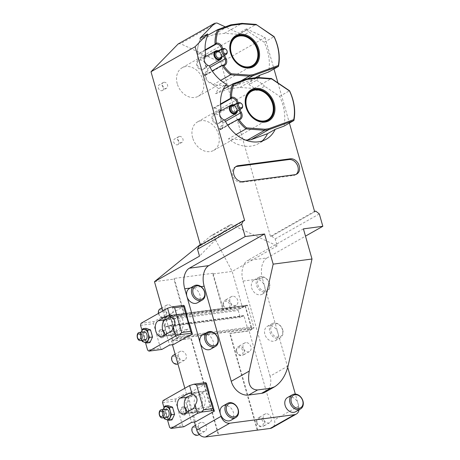 <?xml version="1.0" encoding="UTF-8"?>
<svg xmlns="http://www.w3.org/2000/svg" width="460" height="460" viewBox="0 0 460 460"><rect width="100%" height="100%" fill="white"/><g stroke="black" fill="none" stroke-linecap="round" stroke-linejoin="round"><path stroke-width="0.34" stroke-dasharray="2.3 1.72" d="M258.514 77.556A34.385 26.64 -119.6 0 1 256.542 80.304L248.889 84.64A34.385 26.64 -119.6 0 1 256.962 90.54L264.615 86.204L279.634 96.37A42.567 32.988 -119.6 0 1 283.992 126.132M255.294 77.763L252.126 79.563A34.385 26.64 -119.6 0 1 248.889 84.64M207.115 71.38A4.91 3.806 60.4 0 0 206.086 71.737A4.91 3.806 60.4 0 0 204.447 75.664A4.91 3.806 60.4 0 0 205.476 75.308A4.91 3.806 60.4 0 0 207.115 71.38L208.012 70.869A4.91 3.806 60.4 0 0 207.368 68.839A27.013 20.936 -119.6 0 1 203.987 58.828A4.91 3.806 60.4 0 0 198.639 54.056L197.472 54.211A34.385 26.64 -119.6 0 1 200.18 39.571L213.285 34.793L224.48 33.315L238.487 34.35L241.546 36.42L249.199 32.085L264.218 42.251A42.567 32.988 -119.6 0 1 268.577 72.013M225.423 85.646L213.043 84.726A34.385 26.64 -119.6 0 1 210.387 82.357A4.91 3.806 -119.6 0 1 210.369 82.34L209.467 82.846A34.385 26.64 -119.6 0 1 205.718 78.666L206.62 78.154A4.91 3.806 -119.6 0 1 206.603 78.131A34.385 26.64 -119.6 0 1 204.539 75.262L205.275 75.164A4.91 3.806 60.4 0 0 205.35 75.152L204.447 75.664M205.35 75.152A4.91 3.806 -119.6 0 1 206.988 71.225A4.91 3.806 -119.6 0 1 208.012 70.869M177.249 83.731A16.37 12.684 -119.6 0 1 182.12 67.781A16.37 12.684 -119.6 0 1 201.227 75.762A16.37 12.684 -119.6 0 1 198.271 96.266A16.37 12.684 -119.6 0 1 177.249 83.731M252.126 79.563L235.566 85.6L231.713 86.112L229.287 85.928M246.261 78.959L228.706 88.912L215.596 93.69A34.385 26.64 -119.6 0 1 218.833 88.613A34.385 26.64 -119.6 0 1 210.369 82.34M228.706 88.912L239.896 87.434L253.903 88.469L256.962 90.54M262.119 141.019A34.385 26.64 -119.6 0 1 258.526 143.595A34.385 26.64 -119.6 0 1 228.459 138.845L236.112 134.504M227.608 125.039L219.955 129.381A34.385 26.64 -119.6 0 1 217.074 124.321L224.727 119.985M218.833 88.613L226.487 84.272M215.596 93.69L223.249 89.355M192.665 137.85A16.37 12.684 -119.6 0 1 197.535 121.9A16.37 12.684 -119.6 0 1 216.648 129.881A16.37 12.684 -119.6 0 1 213.687 150.386A16.37 12.684 -119.6 0 1 192.665 137.85M315.842 211.174L271.722 236.187L270.428 236.359L220.903 62.508L265.023 37.496L246.439 28.836L246.75 29.94L239.096 34.276A34.385 26.64 -119.6 0 1 241.546 36.42M239.096 34.276L238.786 33.178L225.262 26.875M199.945 38.306L200.261 39.41L207.914 35.069M206.62 78.154A34.385 26.64 -119.6 0 1 201.658 70.202A5.894 4.566 -119.6 0 1 196.851 65.625A5.894 4.566 -119.6 0 1 198.151 59.783A34.385 26.64 -119.6 0 1 200.261 39.41M205.373 66.849A4.91 3.806 60.4 0 0 203.734 61.496A4.91 3.806 60.4 0 0 198.99 60.409A4.91 3.806 60.4 0 0 198.03 66.43A4.91 3.806 60.4 0 0 203.63 69.057L205.373 66.849L207.621 65.573A4.91 3.806 60.4 0 1 206.971 66.913A4.91 3.806 60.4 0 1 206.086 67.677A4.91 3.806 60.4 0 1 205.884 67.781L207.621 65.573M219.955 129.381L220.691 129.283A4.91 3.806 60.4 0 0 220.765 129.271A4.91 3.806 -119.6 0 1 222.404 125.344A4.91 3.806 -119.6 0 1 223.428 124.988A4.91 3.806 60.4 0 0 222.784 122.958A27.013 20.936 -119.6 0 1 219.403 112.947A4.91 3.806 60.4 0 0 214.055 108.175L212.888 108.33L220.541 103.989M217.074 124.321A5.894 4.566 -119.6 0 1 212.267 119.744A5.894 4.566 -119.6 0 1 213.566 113.902A34.385 26.64 -119.6 0 1 212.888 108.33M220.512 121.716A4.91 3.806 60.4 0 0 219.466 115.954A4.91 3.806 60.4 0 0 214.406 114.528A4.91 3.806 60.4 0 0 213.239 120.129A4.91 3.806 60.4 0 0 218.35 123.406L222.761 120.439A4.91 3.806 60.4 0 1 221.869 121.555A4.91 3.806 60.4 0 1 221.501 121.796A4.91 3.806 60.4 0 1 220.605 122.13L222.761 120.439M256.542 80.304A34.385 26.64 -119.6 0 1 264.615 86.204M223.088 310.322L223.537 310.069L213.06 273.286L212.738 273.987L223.088 310.322L241.212 307.93L245.266 305.63L251.873 328.825L248.268 330.866L244.041 316.026A0.655 0.397 -97.5 0 0 243.507 315.612L240.712 317.193L240.045 316.675L238.28 310.488L238.51 309.459L247.008 305.204L169.332 315.468A0.816 0.494 82.5 0 1 169.447 315.428A0.816 0.494 82.5 0 1 169.999 315.985L172.201 323.719A8.188 4.939 82.5 0 1 174.927 318.584L183.028 313.99A8.188 4.939 82.5 0 1 184.155 313.605A8.188 4.939 82.5 0 1 186.806 314.41M162.811 310.948L164.829 318.021L169.332 315.468M164.829 318.021L166.123 317.848L170.177 315.554L245.266 305.63L245.312 306.837L172.81 316.417L178.537 336.519L251.039 326.939L245.312 306.837M287.736 367.408L277.828 332.632A8.188 6.342 60.4 0 0 267.317 326.364A8.188 6.342 60.4 0 0 265.84 336.616A8.188 6.342 60.4 0 0 275.396 340.607A8.188 6.342 60.4 0 0 277.828 332.632L264.615 286.241A8.188 6.342 60.4 0 0 255.938 279.369A8.188 6.342 60.4 0 0 254.104 279.979A8.188 6.342 60.4 0 0 252.626 290.226A8.188 6.342 60.4 0 0 262.183 294.222A8.188 6.342 60.4 0 0 264.615 286.241L262.413 278.513L242.995 281.077A16.37 9.878 82.5 0 1 247.595 260.51L267.013 257.945L305.486 236.13M295.653 411.734A8.188 6.342 60.4 0 0 298.091 403.759A8.188 6.342 60.4 0 0 287.58 397.492M230.926 420.285A8.188 6.342 60.4 0 0 233.358 412.309A8.188 6.342 60.4 0 0 222.847 406.042M210.663 349.157A8.188 6.342 60.4 0 0 213.095 341.182A8.188 6.342 60.4 0 0 202.584 334.914M197.449 302.772A8.188 6.342 60.4 0 0 199.881 294.797A8.188 6.342 60.4 0 0 191.21 287.92A8.188 6.342 60.4 0 0 189.37 288.529M288.086 365.964L270.083 376.171A16.37 12.684 -119.6 0 1 265.213 392.127M270.083 376.171L242.995 281.077M299.023 409.825A8.188 6.342 60.4 0 0 298.753 406.077L295.337 394.088M245.64 140.116L228.459 138.845M164.065 82.265A3.272 2.536 60.4 0 0 163.334 82.507A3.272 2.536 60.4 0 0 162.742 86.606A3.272 2.536 60.4 0 0 166.56 88.205A3.272 2.536 60.4 0 0 166.756 88.084A3.272 2.536 60.4 0 0 167.314 84.416A3.272 2.536 60.4 0 0 164.065 82.265M179.48 136.384A3.272 2.536 60.4 0 0 178.75 136.626A3.272 2.536 60.4 0 0 178.158 140.725A3.272 2.536 60.4 0 0 181.982 142.324A3.272 2.536 60.4 0 0 182.171 142.203A3.272 2.536 60.4 0 0 182.729 138.535A3.272 2.536 60.4 0 0 179.48 136.384M271.722 236.187L275.195 238.935L277.173 245.899L231.564 224.647L213.06 235.14L232.156 271.423L242.506 307.757M200.226 244.576L211.623 235.33L230.126 224.836L231.564 224.647M230.126 224.836L199.496 256.157M200.382 245.111L200.52 245.594L199.22 245.766M178.146 43.982L180.481 43.677L216.947 23M220.903 62.508L180.481 43.677M246.439 28.836L238.786 33.178M265.023 37.496L273.982 68.948M277.961 82.921L289.397 123.067M246.75 29.94A34.385 26.64 -119.6 0 1 249.199 32.085M205.804 55.441L198.151 59.783M275.195 238.935L319.309 213.923M267.013 257.945A16.37 9.878 -97.5 0 0 262.413 278.513M189.951 325.456A8.188 4.939 82.5 0 1 187.433 329.452L179.331 334.046A8.188 4.939 82.5 0 1 178.198 334.431A8.188 4.939 82.5 0 1 174.846 332.994A8.188 4.939 82.5 0 1 172.201 323.719L176.168 337.634A0.816 0.494 82.5 0 1 175.939 338.663L253.615 328.4L249.113 330.953L274.442 419.859A8.188 6.342 -119.6 0 1 272.004 427.84M253.615 328.4A0.816 0.494 -97.5 0 0 253.845 327.37L176.168 337.634M169.999 315.985L247.681 305.722L253.845 327.37M247.681 305.722A0.816 0.494 -97.5 0 0 247.123 305.17A0.816 0.494 -97.5 0 0 247.008 305.204M277.173 245.899L232.156 271.423L212.738 273.987M184.42 306.015L165.508 316.739L173.437 344.569M175.939 338.663L171.436 341.216L172.431 344.701M184.839 388.257L194.453 422.015M206.442 383.329L187.53 394.047L195.46 421.883M211.98 402.764A8.188 4.939 82.5 0 1 209.455 406.761L201.353 411.361A8.188 4.939 82.5 0 1 200.221 411.74A8.188 4.939 82.5 0 1 194.419 405.237A8.188 4.939 82.5 0 1 196.949 395.893L205.051 391.299A8.188 4.939 82.5 0 1 206.183 390.914A8.188 4.939 82.5 0 1 208.834 391.724M221.22 109.56L213.566 113.902M154.48 281.681L173.897 279.116L174.219 278.415L184.702 315.198L184.247 315.457L173.897 279.116M211.623 235.33L213.06 235.14M213.06 273.286L174.219 278.415M232.513 296.246A4.91 3.806 60.4 0 0 231.409 296.608A4.91 3.806 60.4 0 0 229.948 301.398A4.91 3.806 60.4 0 0 236.256 305.152A4.91 3.806 60.4 0 0 237.469 299.673A4.91 3.806 60.4 0 0 232.513 296.246M167.779 304.796A4.91 3.806 60.4 0 0 166.675 305.164A4.91 3.806 60.4 0 0 165.215 309.948A4.91 3.806 60.4 0 0 171.522 313.709A4.91 3.806 60.4 0 0 172.742 308.223A4.91 3.806 60.4 0 0 167.779 304.796M238.51 309.459L163.421 319.384L166.123 317.848L184.247 315.457M251.039 326.939L251.873 328.825L176.784 338.744L173.178 340.785L191.308 338.393L218.833 435.034M171.436 341.216L191.308 338.393M257.675 429.904L230.144 333.264L229.695 333.517L249.113 330.953M230.144 333.264L248.268 330.866M265.983 413.758A4.91 3.806 60.4 0 0 264.885 414.126A4.91 3.806 60.4 0 0 263.425 418.91A4.91 3.806 60.4 0 0 269.733 422.671A4.91 3.806 60.4 0 0 270.946 417.191A4.91 3.806 60.4 0 0 265.983 413.758M245.726 342.631A4.91 3.806 60.4 0 0 244.622 342.999A4.91 3.806 60.4 0 0 243.162 347.783A4.91 3.806 60.4 0 0 249.469 351.543A4.91 3.806 60.4 0 0 250.683 346.058A4.91 3.806 60.4 0 0 245.726 342.631M257.169 429.968L229.695 333.517M201.256 422.309A4.91 3.806 60.4 0 0 200.152 422.677A4.91 3.806 60.4 0 0 198.691 427.461A4.91 3.806 60.4 0 0 204.999 431.221A4.91 3.806 60.4 0 0 206.212 425.741A4.91 3.806 60.4 0 0 201.256 422.309M180.993 351.181A4.91 3.806 60.4 0 0 179.889 351.549A4.91 3.806 60.4 0 0 178.428 356.333A4.91 3.806 60.4 0 0 184.736 360.094A4.91 3.806 60.4 0 0 185.955 354.614A4.91 3.806 60.4 0 0 180.993 351.181M190.854 338.646L218.385 435.292M173.178 340.785L168.952 325.945L244.041 316.026M184.702 315.198L223.537 310.069M201.658 70.202L206.086 67.677M303.416 228.861L247.595 260.51M296.027 174.42A8.429 6.532 60.4 0 1 295.383 174.857A8.429 6.532 60.4 0 1 293.491 175.484L241.448 182.361L242.799 181.596M235.727 166.733A8.429 6.532 60.4 0 0 235.02 167.06A8.429 6.532 60.4 0 0 232.933 176.473A8.429 6.532 60.4 0 0 241.448 182.361M200.52 245.594L244.634 220.581M270.428 236.359L314.548 211.347M222.531 125.499A4.91 3.806 60.4 0 0 221.501 125.856A4.91 3.806 60.4 0 0 219.868 129.783A4.91 3.806 60.4 0 0 220.892 129.427A4.91 3.806 60.4 0 0 222.531 125.499L223.428 124.988M209.467 82.846A4.91 3.806 60.4 0 0 209.49 82.869A34.385 26.64 -119.6 0 1 205.7 78.637A4.91 3.806 60.4 0 0 205.718 78.666M220.765 129.271L219.868 129.783M210.387 82.357L209.49 82.869M205.7 78.637L206.603 78.131M236.756 351.762A3.91 3.03 -119.6 0 1 240.476 347.955A3.91 3.03 -119.6 0 1 242.299 354.344A3.91 3.03 -119.6 0 1 236.756 351.762M236.509 351.555A4.91 3.806 60.4 0 0 242.817 355.315A4.91 3.806 60.4 0 0 243.708 349.163A4.91 3.806 60.4 0 0 237.975 346.765A4.91 3.806 60.4 0 0 236.509 351.555M282.457 329.671A7.205 5.583 60.4 0 0 272.234 324.909A7.205 5.583 60.4 0 0 275.586 336.691A7.205 5.583 60.4 0 0 282.457 329.671M282.693 329.872A8.188 6.342 -119.6 0 1 280.255 337.853A8.188 6.342 -119.6 0 1 270.698 333.856A8.188 6.342 -119.6 0 1 272.182 323.61A8.188 6.342 -119.6 0 1 282.693 329.872M172.023 360.312A3.91 3.03 -119.6 0 1 175.743 356.506A3.91 3.03 -119.6 0 1 177.566 362.9A3.91 3.03 -119.6 0 1 172.023 360.312M177.916 363.958A4.91 3.806 60.4 0 0 178.089 363.866A4.91 3.806 60.4 0 0 178.974 357.713A4.91 3.806 60.4 0 0 173.242 355.321M257.013 422.889A3.91 3.03 -119.6 0 1 260.739 419.083A3.91 3.03 -119.6 0 1 262.562 425.471A3.91 3.03 -119.6 0 1 257.013 422.889M256.772 422.683A4.91 3.806 60.4 0 0 263.08 426.443A4.91 3.806 60.4 0 0 263.965 420.291A4.91 3.806 60.4 0 0 258.233 417.893A4.91 3.806 60.4 0 0 256.772 422.683M192.28 431.44A3.91 3.03 -119.6 0 1 196.006 427.633A3.91 3.03 -119.6 0 1 197.829 434.027A3.91 3.03 -119.6 0 1 192.28 431.44M198.346 434.993A4.91 3.806 60.4 0 0 199.237 428.841A4.91 3.806 60.4 0 0 193.505 426.449M167.204 417.26A4.094 2.467 82.5 0 1 164.3 414.011A4.094 2.467 82.5 0 1 165.565 409.337A4.094 2.467 82.5 0 1 166.135 409.147M187.53 394.047L183.649 394.565L175.996 398.9L163.047 400.614M162.587 402.667L175.536 400.959L182.585 425.701L169.636 427.409M163.984 407.572L167.503 419.928M171.982 419.911L169.889 419.117A6.549 3.95 82.5 0 1 166.56 414.782A6.549 3.95 82.5 0 1 166.836 408.405A6.549 3.95 82.5 0 1 170.441 406.364A6.549 3.95 82.5 0 1 173.765 410.699A6.549 3.95 82.5 0 1 173.489 417.076A6.549 3.95 82.5 0 1 169.889 419.117L167.365 418.381L164.3 418.79M192.521 394.128L195.212 392.598A8.188 4.939 82.5 0 1 196.339 392.213A8.188 4.939 82.5 0 1 202.147 398.722A8.188 4.939 82.5 0 1 199.617 408.066L191.515 412.66A8.188 4.939 82.5 0 1 190.382 413.04A8.188 4.939 82.5 0 1 187.392 411.953M183.925 426.736L182.585 425.701M175.536 400.959L175.996 398.9M198.059 392.225A8.188 4.939 82.5 0 1 199.191 391.839A8.188 4.939 82.5 0 1 204.993 398.343A8.188 4.939 82.5 0 1 202.463 407.686L194.361 412.281A8.188 4.939 82.5 0 1 193.229 412.666A8.188 4.939 82.5 0 1 187.427 406.163A8.188 4.939 82.5 0 1 189.957 396.819L198.059 392.225L205.051 391.299M183.649 394.565L191.578 422.395M182.011 407.163A4.094 2.467 82.5 0 1 182.574 406.973A4.094 2.467 82.5 0 1 185.598 412.079A4.094 2.467 82.5 0 1 183.649 415.087A4.094 2.467 82.5 0 1 180.745 411.838A4.094 2.467 82.5 0 1 182.011 407.163M163.076 409.549A6.549 3.95 -97.5 0 0 163.07 415.248L162.265 411.648L163.041 409.555M167.917 405.628L165.33 411.24L167.365 418.381M163.881 417.703L163.07 415.248A6.549 3.95 -97.5 0 0 164.145 417.663M162.265 411.648L165.33 411.24M188.738 411.251A2.864 1.731 82.5 0 1 187.369 413.362A2.864 1.731 82.5 0 1 185.282 410.745A2.864 1.731 82.5 0 1 186.622 407.675A2.864 1.731 82.5 0 1 188.738 411.251M186.794 411.504A2.864 1.731 82.5 0 1 186.593 412.465A2.864 1.731 82.5 0 1 185.426 413.615A2.864 1.731 82.5 0 1 183.339 410.998A2.864 1.731 82.5 0 1 184.678 407.934A2.864 1.731 82.5 0 1 186.105 408.744A2.864 1.731 82.5 0 1 186.794 411.504M186.57 411.947A4.094 2.467 -97.5 0 0 185.581 408.003A4.094 2.467 -97.5 0 0 183.546 406.847A4.094 2.467 -97.5 0 0 181.637 411.228A4.094 2.467 -97.5 0 0 184.615 414.96A4.094 2.467 -97.5 0 0 186.283 413.316A4.094 2.467 -97.5 0 0 186.57 411.947M165.508 316.739L161.627 317.25L153.973 321.592L141.024 323.299M140.564 325.358L153.513 323.644L160.557 348.387L147.614 350.094M141.962 330.257L145.481 342.614M149.96 342.596L147.867 341.809A6.549 3.95 82.5 0 1 144.538 337.473A6.549 3.95 82.5 0 1 144.814 331.096A6.549 3.95 82.5 0 1 148.419 329.049A6.549 3.95 82.5 0 1 151.742 333.385A6.549 3.95 82.5 0 1 151.466 339.762A6.549 3.95 82.5 0 1 147.867 341.809L145.343 341.073L142.278 341.475M170.493 316.813L173.19 315.29A8.188 4.939 82.5 0 1 174.317 314.904A8.188 4.939 82.5 0 1 180.124 321.408A8.188 4.939 82.5 0 1 177.594 330.751L169.487 335.346A8.188 4.939 82.5 0 1 168.36 335.731A8.188 4.939 82.5 0 1 165.37 334.644M161.903 349.422L160.557 348.387M153.513 323.644L153.973 321.592M176.036 314.91A8.188 4.939 82.5 0 1 177.169 314.525A8.188 4.939 82.5 0 1 182.971 321.034A8.188 4.939 82.5 0 1 180.441 330.372L172.339 334.966A8.188 4.939 82.5 0 1 171.206 335.351A8.188 4.939 82.5 0 1 165.405 328.848A8.188 4.939 82.5 0 1 167.934 319.504L176.036 314.91L183.028 313.99M161.627 317.25L169.556 345.08M159.988 329.854A4.094 2.467 -97.5 0 0 158.723 334.523A4.094 2.467 -97.5 0 0 161.627 337.778A4.094 2.467 -97.5 0 0 163.576 334.765A4.094 2.467 -97.5 0 0 160.552 329.659A4.094 2.467 -97.5 0 0 159.988 329.854M166.71 333.937A2.864 1.731 82.5 0 1 165.347 336.047A2.864 1.731 82.5 0 1 163.26 333.431A2.864 1.731 82.5 0 1 164.594 330.366A2.864 1.731 82.5 0 1 166.71 333.937M164.772 334.196A2.864 1.731 82.5 0 1 164.571 335.15A2.864 1.731 82.5 0 1 163.403 336.3A2.864 1.731 82.5 0 1 161.316 333.69A2.864 1.731 82.5 0 1 162.656 330.619A2.864 1.731 82.5 0 1 164.082 331.43A2.864 1.731 82.5 0 1 164.772 334.196M164.548 334.638A4.094 2.467 -97.5 0 0 163.559 330.688A4.094 2.467 -97.5 0 0 161.523 329.532A4.094 2.467 -97.5 0 0 159.608 333.914A4.094 2.467 -97.5 0 0 162.593 337.646A4.094 2.467 -97.5 0 0 164.26 336.001A4.094 2.467 -97.5 0 0 164.548 334.638M145.182 339.952A4.094 2.467 82.5 0 1 142.278 336.697A4.094 2.467 82.5 0 1 143.543 332.028A4.094 2.467 82.5 0 1 144.112 331.832M141.053 332.235A6.549 3.95 -97.5 0 0 141.042 337.933L140.242 334.334L141.019 332.241M145.895 328.313L143.307 333.931L145.343 341.073M141.852 340.388L141.042 337.933A6.549 3.95 -97.5 0 0 142.123 340.354M140.242 334.334L143.307 333.931M158.809 313.927A3.91 3.03 -119.6 0 1 162.53 310.12A3.91 3.03 -119.6 0 1 164.352 316.509A3.91 3.03 -119.6 0 1 158.809 313.927M158.487 313.398A4.91 3.806 60.4 0 0 158.568 313.72A4.91 3.806 60.4 0 0 164.87 317.48A4.91 3.806 60.4 0 0 165.761 311.328A4.91 3.806 60.4 0 0 160.028 308.93M223.537 305.377A3.91 3.03 -119.6 0 1 227.263 301.565A3.91 3.03 -119.6 0 1 229.086 307.959A3.91 3.03 -119.6 0 1 223.537 305.377M223.295 305.164A4.91 3.806 60.4 0 0 229.603 308.924A4.91 3.806 60.4 0 0 230.494 302.778A4.91 3.806 60.4 0 0 224.762 300.38A4.91 3.806 60.4 0 0 223.295 305.164M269.238 283.285A7.205 5.583 60.4 0 0 259.02 278.518A7.205 5.583 60.4 0 0 262.373 290.306A7.205 5.583 60.4 0 0 269.238 283.285M269.479 283.486A8.188 6.342 -119.6 0 1 267.041 291.462A8.188 6.342 -119.6 0 1 257.485 287.471A8.188 6.342 -119.6 0 1 258.968 277.219A8.188 6.342 -119.6 0 1 269.479 283.486M243.507 315.612L168.417 325.53L165.623 327.112L240.712 317.193M240.045 316.675L164.956 326.594L163.191 320.407L238.28 310.488M164.956 326.594L165.623 327.112M168.417 325.53A0.655 0.397 82.5 0 1 168.952 325.945M178.537 336.519L176.784 338.744L170.177 315.554L172.81 316.417M163.421 319.384L163.191 320.407M238.119 102.965A26.197 20.297 60.4 0 0 239.97 109.445M279.634 96.37L289.541 90.758M239.896 87.434L257.456 77.481M253.903 88.469L271.457 78.516M238.958 110.02A27.013 20.936 -119.6 0 1 237.061 103.563M245.709 99.601A16.882 13.081 60.4 0 0 245.697 99.699A16.882 13.081 60.4 0 0 257.462 120.451A16.882 13.081 60.4 0 0 257.554 120.491M234.249 105.162A4.91 3.806 -119.6 0 1 237.481 110.854M218.35 123.406L220.605 122.13M237.417 110.889A4.749 3.68 60.4 0 0 234.186 105.196M241.052 103.253A3.272 2.536 -119.6 0 1 242.61 106.001M218.833 51.043A4.91 3.806 -119.6 0 1 222.059 56.735M203.63 69.057L205.884 67.781M222.002 56.77A4.749 3.68 60.4 0 0 218.77 51.077M225.636 49.134A3.272 2.536 -119.6 0 1 227.194 51.882M178.152 144.48A3.272 2.536 60.4 0 0 178.48 140.375A3.272 2.536 60.4 0 0 174.731 138.909A3.272 2.536 60.4 0 0 174.139 143.008A3.272 2.536 60.4 0 0 177.962 144.601A3.272 2.536 60.4 0 0 178.152 144.48M162.736 90.361A3.272 2.536 60.4 0 0 163.064 86.261A3.272 2.536 60.4 0 0 159.315 84.79A3.272 2.536 60.4 0 0 158.723 88.889A3.272 2.536 60.4 0 0 162.541 90.482A3.272 2.536 60.4 0 0 162.736 90.361M222.703 48.846A26.197 20.297 60.4 0 0 224.549 55.326M223.543 55.901A27.013 20.936 -119.6 0 1 221.645 49.444M205.125 49.87L197.472 54.211M207.834 35.236L200.18 39.571M204.539 75.262L212.192 70.92M213.043 84.726L220.696 80.385M230.845 24.84L213.285 34.793M240.839 80.937L231.713 86.112M224.48 33.315L242.04 23.362M264.218 42.251L274.125 36.639M238.487 34.35L256.042 24.397M235.566 85.6L247.589 78.781M230.293 45.482A16.882 13.081 60.4 0 0 230.276 45.58A16.882 13.081 60.4 0 0 242.046 66.332A16.882 13.081 60.4 0 0 242.138 66.372M201.031 286.62L190.216 288.052M298.753 406.077L274.442 419.859M293.491 175.484L294.843 174.719M195.212 392.598L190.543 393.219M199.617 408.066L192.625 408.986M191.515 412.66L184.523 413.58M202.463 407.686L209.455 406.761M194.361 412.281L201.353 411.361M189.957 396.819L196.949 395.893M173.19 315.29L168.521 315.905M177.594 330.751L170.602 331.671M169.487 335.346L162.501 336.272M180.441 330.372L187.433 329.452M172.339 334.966L179.331 334.046M167.934 319.504L174.927 318.584M214.055 108.175L220.57 104.483M220.691 129.283L238.245 119.324M219.403 112.947L233.594 104.903M222.784 122.958L225.469 121.434M233.525 105.57A4.094 3.174 -119.6 0 1 236.756 111.268M235.796 111.786A3.272 2.536 60.4 0 0 236.043 107.686A3.272 2.536 60.4 0 0 232.323 106.254C232.915 105.616 233.979 105.955 235.52 107.278C236.779 109.198 236.854 110.71 235.756 111.814L235.549 111.952A3.272 2.536 60.4 0 0 235.796 111.786M218.109 51.451A4.094 3.174 -119.6 0 1 221.34 57.149M220.725 57.322A3.272 2.536 60.4 0 0 220.455 53.308A3.272 2.536 60.4 0 0 216.901 52.135L218.552 52.049C220.593 52.71 221.289 54.493 220.633 57.396L220.133 57.833A3.272 2.536 60.4 0 0 220.725 57.322M198.639 54.056L205.154 50.364M203.987 58.828L218.178 50.784M205.275 75.164L222.83 65.205M207.368 68.839L210.053 67.315M206.988 71.225L206.086 71.737M198.271 96.266L252.293 65.636M182.12 67.781L236.141 37.151M266.179 139.259L258.526 143.595M213.687 150.386L267.708 119.755M197.535 121.9L251.557 91.27M247.123 305.17L169.447 315.428M295.383 174.857L296.734 174.093M235.02 167.06L236.371 166.296M222.404 125.344L221.501 125.856M244.622 342.999L237.975 346.765M249.469 351.543L242.817 355.315M275.396 340.607L280.255 337.853M267.317 326.364L272.182 323.61M179.889 351.549L175.145 354.24M184.736 360.094L178.089 363.866M264.885 414.126L258.233 417.893M269.733 422.671L263.08 426.443M200.152 422.677L195.408 425.368M204.999 431.221L199.266 434.476M196.339 392.213L189.353 393.139M190.382 413.04L183.39 413.966M199.191 391.839L206.183 390.914M193.229 412.666L200.221 411.74M185.426 413.615L187.369 413.362M184.678 407.934L186.622 407.675M186.105 408.744L185.581 408.003M186.593 412.465L186.283 413.316M183.649 415.087L184.615 414.96M182.574 406.973L183.546 406.847M174.317 314.904L167.325 315.824M168.36 335.731L161.368 336.651M177.169 314.525L184.155 313.605M171.206 335.351L178.198 334.431M163.403 336.3L165.347 336.047M162.656 330.619L164.594 330.366M164.082 331.43L163.559 330.688M164.571 335.15L164.26 336.001M161.627 337.778L162.593 337.646M160.552 329.659L161.523 329.532M166.675 305.164L161.931 307.849M171.522 313.709L164.87 317.48M231.409 296.608L224.762 300.38M236.256 305.152L229.603 308.924M262.183 294.222L267.041 291.462M254.104 279.979L258.968 277.219M243.599 315.577L168.509 325.502M220.892 129.427L239.349 118.962M219.863 111.435L214.406 114.528M224.71 119.979L221.501 121.796M204.447 57.316L198.99 60.409M178.75 136.626L174.731 138.909M181.982 142.324L177.962 144.601M163.334 82.507L159.315 84.79M166.56 88.205L162.541 90.482M205.476 75.308L223.934 64.843"/><path stroke-width="0.69" d="M278.329 65.498A41.751 32.349 60.4 0 0 274.108 36.88L274.125 36.639A42.567 32.988 -119.6 0 1 278.484 66.401L253.121 75.647L253.293 74.623L278.329 65.498L278.484 66.401L268.577 72.013L259.779 75.221L255.294 77.763M259.779 75.221A34.385 26.64 -119.6 0 1 258.514 77.556M239.809 35.932A16.37 12.684 60.4 0 0 236.141 37.151A16.37 12.684 60.4 0 0 231.271 53.101A16.37 12.684 60.4 0 0 252.293 65.636A16.37 12.684 60.4 0 0 256.346 47.363A16.37 12.684 60.4 0 0 239.809 35.932M229.287 85.928L225.423 85.646M262.119 141.019A34.385 26.64 -119.6 0 0 267.542 133.682L275.195 129.34A34.385 26.64 -119.6 0 1 266.179 139.259A34.385 26.64 -119.6 0 1 236.112 134.504A34.385 26.64 -119.6 0 1 227.608 125.039A34.385 26.64 -119.6 0 1 224.727 119.985A5.894 4.566 -119.6 0 1 219.92 115.402A5.894 4.566 -119.6 0 1 221.22 109.56A34.385 26.64 -119.6 0 1 220.541 103.989A34.385 26.64 -119.6 0 1 223.249 89.355A34.385 26.64 -119.6 0 1 226.487 84.272A34.385 26.64 -119.6 0 1 209.311 65.866A5.894 4.566 -119.6 0 1 204.505 61.283A5.894 4.566 -119.6 0 1 205.804 55.441A34.385 26.64 -119.6 0 1 207.914 35.069L207.598 33.965L195.115 46.73L244.634 220.581L243.34 220.754L241.632 224.187L197.512 249.199L199.496 256.157L154.48 281.681L162.811 310.948M255.225 90.051A16.37 12.684 60.4 0 0 251.557 91.27A16.37 12.684 60.4 0 0 246.686 107.22A16.37 12.684 60.4 0 0 267.708 119.755A16.37 12.684 60.4 0 0 271.762 101.482A16.37 12.684 60.4 0 0 255.225 90.051M207.598 33.965L199.945 38.306L214.613 23.31L216.947 23L225.262 26.875M292.439 394.737L287.58 397.492A8.188 6.342 60.4 0 0 286.097 407.744A8.188 6.342 60.4 0 0 295.653 411.734L300.518 408.98A8.188 6.342 -119.6 0 1 290.961 404.984A8.188 6.342 -119.6 0 1 292.439 394.737A8.188 6.342 -119.6 0 1 302.95 401.005A8.188 6.342 -119.6 0 1 300.518 408.98M227.711 403.288L222.847 406.042A8.188 6.342 60.4 0 0 220.415 414.023A8.188 6.342 60.4 0 0 230.926 420.285L235.784 417.53A8.188 6.342 -119.6 0 1 226.228 413.54A8.188 6.342 -119.6 0 1 227.711 403.288A8.188 6.342 -119.6 0 1 238.222 409.555A8.188 6.342 -119.6 0 1 235.784 417.53M207.448 332.16L202.584 334.914A8.188 6.342 60.4 0 0 200.152 342.895A8.188 6.342 60.4 0 0 210.663 349.157L215.521 346.403A8.188 6.342 -119.6 0 1 205.965 342.412A8.188 6.342 -119.6 0 1 207.448 332.16A8.188 6.342 -119.6 0 1 217.959 338.428A8.188 6.342 -119.6 0 1 215.521 346.403M194.453 422.015L196.765 430.123L221.07 416.34L186.938 296.504A8.188 6.342 60.4 0 0 197.449 302.772L202.308 300.018A8.188 6.342 -119.6 0 1 192.751 296.022A8.188 6.342 -119.6 0 1 194.235 285.775A8.188 6.342 -119.6 0 1 204.746 292.037A8.188 6.342 -119.6 0 1 202.308 300.018M231.242 381.305L249.251 371.093C247.244 383.456 250.027 389.747 257.6 389.953L248.595 395.054A16.37 12.684 -119.6 0 1 231.242 381.305L204.154 286.206L201.031 286.62M248.595 395.054L261.539 393.346L270.543 388.24L274.626 386.785C281.089 382.611 285.579 375.671 288.086 365.964L312.006 259.009L273.165 264.143L264.575 233.99L245.157 236.555L241.632 224.187M274.626 386.785L265.213 392.127A16.37 12.684 -119.6 0 1 261.539 393.346M295.337 394.088L287.736 367.408M221.07 416.34A8.188 6.342 60.4 0 0 229.747 423.217L294.48 414.667A8.188 6.342 60.4 0 0 296.315 414.058A8.188 6.342 60.4 0 0 299.023 409.825M194.235 285.775L189.37 288.529A8.188 6.342 60.4 0 0 186.938 296.504L184.736 288.776A16.37 9.878 82.5 0 1 189.336 268.209L245.157 236.555M267.542 133.682L250.982 139.719L245.64 140.116M197.512 249.199L199.22 245.766L243.34 220.754M214.613 23.31L178.146 43.982L150.995 71.748L200.382 245.111M294.843 174.719A8.429 6.532 60.4 0 0 296.734 174.093A8.429 6.532 60.4 0 0 298.822 164.68A8.429 6.532 60.4 0 0 290.306 158.792L238.263 165.669A8.429 6.532 60.4 0 0 236.371 166.296A8.429 6.532 60.4 0 0 234.284 175.708A8.429 6.532 60.4 0 0 242.799 181.596L294.843 174.719M237.061 103.563A27.013 20.936 -119.6 0 1 236.963 102.994A4.91 3.806 60.4 0 0 231.61 98.221L230.448 98.377A34.385 26.64 -119.6 0 1 233.151 83.737L246.261 78.959L257.456 77.481L271.457 78.516L289.541 90.758A42.567 32.988 -119.6 0 1 293.9 120.52L283.992 126.132L275.195 129.34M305.486 236.13L322.834 226.291L303.416 228.861L312.006 259.009M322.834 226.291L319.309 213.923L315.842 211.174L314.548 211.347L289.397 123.067M273.982 68.948L277.961 82.921M150.995 71.748L195.115 46.73M167.589 308.24L171.977 306.877L183.626 305.336L184.42 306.015L186.806 314.41C187.076 317.423 188.129 321.103 189.951 325.456L192.343 333.851L191.555 333.172L179.906 334.707L175.513 336.07L173.121 327.675A8.188 4.939 82.5 0 1 170.602 331.671L162.501 336.272A8.188 4.939 82.5 0 1 161.368 336.651A8.188 4.939 82.5 0 1 155.566 330.148A8.188 4.939 82.5 0 1 158.096 320.804L166.198 316.21A8.188 4.939 82.5 0 1 167.325 315.824A8.188 4.939 82.5 0 1 169.976 316.635L167.589 308.24L141.024 323.299L140.564 325.358L141.962 330.257M145.481 342.614L147.614 350.094L148.954 351.129L161.903 349.422L169.556 345.08L173.437 344.569L192.343 333.851M172.431 344.701L184.839 388.257M189.612 385.555L193.999 384.192L205.649 382.651L206.442 383.329L208.834 391.724C209.099 394.732 210.151 398.417 211.98 402.764L214.366 411.159L213.578 410.481L201.928 412.022L197.535 413.385L195.149 404.99A8.188 4.939 82.5 0 1 192.625 408.986L184.523 413.58A8.188 4.939 82.5 0 1 183.39 413.966A8.188 4.939 82.5 0 1 177.589 407.462A8.188 4.939 82.5 0 1 180.119 398.118L188.22 393.524A8.188 4.939 82.5 0 1 189.353 393.139A8.188 4.939 82.5 0 1 192.004 393.95L189.612 385.555L163.047 400.614L162.587 402.667L163.984 407.572M167.503 419.928L169.636 427.409L170.976 428.444L183.925 426.736L191.578 422.395L195.46 421.883L214.366 411.159M257.6 389.953L270.543 388.24M249.251 371.093L273.165 264.143M154.48 281.681L200.226 244.576M296.315 414.058L272.004 427.84A8.188 6.342 -119.6 0 1 270.169 428.45L294.48 414.667M229.747 423.217L205.436 437L270.169 428.45M205.436 437A8.188 6.342 -119.6 0 1 196.765 430.123M264.575 233.99L208.754 265.644A16.37 9.878 -97.5 0 0 204.154 286.206M296.027 174.42A8.429 6.532 60.4 0 0 297.269 164.99A8.429 6.532 60.4 0 0 288.955 159.557L236.911 166.434A8.429 6.532 60.4 0 0 235.727 166.733M175.145 354.24L173.242 355.321A4.91 3.806 60.4 0 0 171.781 360.105A4.91 3.806 60.4 0 0 177.916 363.958M217.724 338.221A7.205 5.583 60.4 0 0 207.5 333.46A7.205 5.583 60.4 0 0 210.858 345.241A7.205 5.583 60.4 0 0 217.724 338.221M302.714 400.798A7.205 5.583 60.4 0 0 292.491 396.037A7.205 5.583 60.4 0 0 295.849 407.819A7.205 5.583 60.4 0 0 302.714 400.798M195.408 425.368L193.505 426.449A4.91 3.806 60.4 0 0 192.038 431.233A4.91 3.806 60.4 0 0 198.346 434.993L199.266 434.476M237.981 409.348A7.205 5.583 60.4 0 0 227.763 404.587A7.205 5.583 60.4 0 0 231.115 416.369A7.205 5.583 60.4 0 0 237.981 409.348M159.379 413.212A2.841 1.713 -97.5 0 0 161.776 416.662A2.841 1.713 -97.5 0 0 162.15 411.941A2.841 1.713 -97.5 0 0 159.379 413.212M161.138 409.803L166.135 409.147A4.094 2.467 82.5 0 1 169.119 412.879A4.094 2.467 82.5 0 1 167.204 417.26L162.213 417.921A4.094 2.467 82.5 0 1 159.189 412.815A4.094 2.467 82.5 0 1 160.574 409.998A4.094 2.467 82.5 0 1 161.138 409.803A4.094 2.467 82.5 0 1 164.122 413.54A4.094 2.467 82.5 0 1 162.213 417.921M170.976 428.444L197.535 413.385M203.682 409.797L212.744 408.595L205.7 383.858L196.633 385.054L203.682 409.797L201.928 412.022M187.392 411.953A8.188 4.939 82.5 0 1 184.299 404.07A8.188 4.939 82.5 0 1 187.111 397.193L192.521 394.128M195.149 404.99C198.433 399.964 197.386 396.284 192.004 393.95M196.633 385.054L193.999 384.192M213.578 410.481L212.744 408.595M205.7 383.858L205.649 382.651M163.041 409.555L163.34 408.871A6.549 3.95 -97.5 0 0 163.076 409.549M163.881 417.703L164.3 418.79L168.918 420.319L171.499 414.702L170.269 411.159A6.549 3.95 -97.5 0 0 166.945 406.824L169.47 407.56L172.534 407.157L167.917 405.628L164.847 406.036L166.945 406.824A6.549 3.95 -97.5 0 0 163.34 408.871L164.847 406.036M172.534 407.157L174.57 414.299L171.982 419.911L168.918 420.319M164.145 417.663A6.549 3.95 -97.5 0 0 166.393 419.583A6.549 3.95 -97.5 0 0 169.993 417.536A6.549 3.95 -97.5 0 0 170.269 411.159L169.47 407.56M171.499 414.702L174.57 414.299M148.954 351.129L175.513 336.07M181.66 332.482L190.722 331.286L183.672 306.544L174.61 307.74L181.66 332.482L179.906 334.707M165.37 334.644A8.188 4.939 82.5 0 1 162.276 326.761A8.188 4.939 82.5 0 1 165.083 319.884L170.493 316.813M173.121 327.675C176.41 322.65 175.363 318.97 169.976 316.635M174.61 307.74L171.977 306.877M191.555 333.172L190.722 331.286M183.672 306.544L183.626 305.336M139.115 332.494L144.112 331.832A4.094 2.467 82.5 0 1 147.096 335.57A4.094 2.467 82.5 0 1 145.182 339.952L140.191 340.607A4.094 2.467 82.5 0 1 137.166 335.507A4.094 2.467 82.5 0 1 138.552 332.683A4.094 2.467 82.5 0 1 139.115 332.494A4.094 2.467 82.5 0 1 142.1 336.225A4.094 2.467 82.5 0 1 140.191 340.607M137.356 335.903A2.841 1.713 -97.5 0 0 139.754 339.353A2.841 1.713 -97.5 0 0 140.127 334.627A2.841 1.713 -97.5 0 0 137.356 335.903M141.019 332.241L141.318 331.556A6.549 3.95 -97.5 0 0 141.053 332.235M141.852 340.388L142.278 341.475L146.895 343.005L149.477 337.393L148.246 333.851A6.549 3.95 -97.5 0 0 144.923 329.515L147.447 330.251L150.512 329.843L145.895 328.313L142.824 328.722L144.923 329.515A6.549 3.95 -97.5 0 0 141.318 331.556L142.824 328.722M150.512 329.843L152.547 336.984L149.96 342.596L146.895 343.005M142.123 340.354A6.549 3.95 -97.5 0 0 144.371 342.269A6.549 3.95 -97.5 0 0 147.97 340.228A6.549 3.95 -97.5 0 0 148.246 333.851L147.447 330.251M149.477 337.393L152.547 336.984M161.931 307.849L160.028 308.93A4.91 3.806 60.4 0 0 158.487 313.398M204.51 291.835A7.205 5.583 60.4 0 0 194.287 287.075A7.205 5.583 60.4 0 0 197.645 298.856A7.205 5.583 60.4 0 0 204.51 291.835M239.97 109.445A26.197 20.297 60.4 0 0 241.362 112.464A5.733 4.439 -119.6 0 1 239.16 119.801A33.563 26.007 60.4 0 0 246.583 127.874L264.971 129.237L268.709 128.743L293.744 119.617A41.751 32.349 60.4 0 0 289.524 90.999L271.831 79.022L258.066 78.004L246.986 79.471L234.128 84.157L233.151 83.737L223.249 89.355M234.128 84.157A33.563 26.007 60.4 0 0 231.547 97.232L230.448 98.377L220.541 103.989M227.608 125.039L238.245 119.324A4.91 3.806 60.4 0 0 239.349 118.962A4.91 3.806 60.4 0 0 240.338 113.005A27.013 20.936 -119.6 0 1 238.958 110.02M236.112 134.504L246.014 128.892A34.385 26.64 -119.6 0 1 237.509 119.422L239.16 119.801M264.885 122.107A17.848 13.829 -119.6 0 1 245.462 98.446A17.848 13.829 -119.6 0 1 269.899 95.214A17.848 13.829 -119.6 0 1 264.885 122.107M231.547 97.232L231.84 97.192A5.733 4.439 -119.6 0 1 238.084 102.764A26.197 20.297 60.4 0 0 238.119 102.965M250.982 139.719L268.536 129.766L264.69 130.272L247.129 140.225M293.744 119.617L293.9 120.52L268.536 129.766L268.709 128.743M264.971 129.237L264.69 130.272L246.014 128.892L246.583 127.874M271.831 79.022L271.457 78.516M258.066 78.004L257.456 77.481M246.986 79.471L246.261 78.959M257.554 120.491A16.882 13.081 60.4 0 0 273.677 107.554A16.882 13.081 60.4 0 0 255.087 89.568A16.882 13.081 60.4 0 0 245.709 99.601M255.242 89.228A17.112 13.259 60.4 0 0 245.726 99.498A17.112 13.259 60.4 0 0 257.646 120.531A17.112 13.259 60.4 0 0 264.448 121.549A17.112 13.259 60.4 0 0 273.378 103.603A17.112 13.259 60.4 0 0 255.242 89.228M237.481 110.854A4.91 3.806 -119.6 0 1 236.181 113.436A4.91 3.806 -119.6 0 1 235.819 113.683A4.91 3.806 -119.6 0 1 230.086 111.285A4.91 3.806 -119.6 0 1 230.972 105.133A4.91 3.806 -119.6 0 1 234.249 105.162M234.186 105.196A4.749 3.68 60.4 0 0 229.678 109.658A4.749 3.68 60.4 0 0 236.181 113.252A4.749 3.68 60.4 0 0 237.417 110.889M242.564 105.599L242.61 106.001A3.272 2.536 -119.6 0 1 241.753 108.405A3.272 2.536 -119.6 0 1 241.511 108.571A3.272 2.536 -119.6 0 1 237.688 106.973A3.272 2.536 -119.6 0 1 238.28 102.873A3.272 2.536 -119.6 0 1 241.052 103.253L241.373 103.494A2.501 1.938 -119.6 0 1 242.564 105.599A2.501 1.938 -119.6 0 1 241.908 107.439A2.501 1.938 -119.6 0 1 239.154 106.841A2.501 1.938 -119.6 0 1 238.723 103.707A2.501 1.938 -119.6 0 1 241.373 103.494M222.059 56.735A4.91 3.806 -119.6 0 1 221.289 58.794A4.91 3.806 -119.6 0 1 220.403 59.564A4.91 3.806 -119.6 0 1 214.67 57.166A4.91 3.806 -119.6 0 1 215.556 51.014A4.91 3.806 -119.6 0 1 218.833 51.043M218.77 51.077A4.749 3.68 60.4 0 0 214.314 52.889A4.749 3.68 60.4 0 0 216.234 58.69A4.749 3.68 60.4 0 0 221.271 58.627A4.749 3.68 60.4 0 0 222.002 56.77M227.148 51.48L227.194 51.882A3.272 2.536 -119.6 0 1 226.688 53.941A3.272 2.536 -119.6 0 1 226.096 54.453A3.272 2.536 -119.6 0 1 222.272 52.854A3.272 2.536 -119.6 0 1 222.864 48.754A3.272 2.536 -119.6 0 1 225.636 49.134L225.958 49.375A2.501 1.938 -119.6 0 1 227.148 51.48A2.501 1.938 -119.6 0 1 226.763 53.05A2.501 1.938 -119.6 0 1 223.951 52.952A2.501 1.938 -119.6 0 1 223.244 49.703A2.501 1.938 -119.6 0 1 225.958 49.375M274.108 36.88L256.042 24.397L274.125 36.639M256.415 24.903L242.65 23.885L242.04 23.362L256.042 24.397M247.589 78.781L253.121 75.647L249.268 76.153L249.556 75.118L253.293 74.623M242.65 23.885L231.57 25.352L230.845 24.84L242.04 23.362M240.839 80.937L249.268 76.153L230.598 74.773L231.167 73.755L249.556 75.118M231.57 25.352L218.713 30.038L217.735 29.618L230.845 24.84M218.713 30.038A33.563 26.007 60.4 0 0 216.131 43.114L216.424 43.073A5.733 4.439 -119.6 0 1 222.669 48.645A26.197 20.297 60.4 0 0 222.703 48.846M224.549 55.326A26.197 20.297 60.4 0 0 225.946 58.345A5.733 4.439 -119.6 0 1 223.744 65.682A33.563 26.007 60.4 0 0 231.167 73.755M220.696 80.385L230.598 74.773A34.385 26.64 -119.6 0 1 222.094 65.303L222.83 65.205A4.91 3.806 60.4 0 0 223.934 64.843A4.91 3.806 60.4 0 0 224.923 58.886A27.013 20.936 -119.6 0 1 223.543 55.901M221.645 49.444A27.013 20.936 -119.6 0 1 221.547 48.875A4.91 3.806 60.4 0 0 216.194 44.102L215.033 44.258A34.385 26.64 -119.6 0 1 217.735 29.618L207.834 35.236M212.192 70.92L222.094 65.303L223.744 65.682M216.131 43.114L215.033 44.258L205.125 49.87M249.464 67.988A17.848 13.829 -119.6 0 1 230.046 44.327A17.848 13.829 -119.6 0 1 254.483 41.095A17.848 13.829 -119.6 0 1 249.464 67.988M239.827 35.109A17.112 13.259 60.4 0 0 230.305 45.379A17.112 13.259 60.4 0 0 242.23 66.412A17.112 13.259 60.4 0 0 249.032 67.43A17.112 13.259 60.4 0 0 257.962 49.484A17.112 13.259 60.4 0 0 239.827 35.109M242.138 66.372A16.882 13.081 60.4 0 0 258.261 53.435A16.882 13.081 60.4 0 0 239.671 35.449A16.882 13.081 60.4 0 0 230.293 45.482M190.216 288.052L184.736 288.776M189.336 268.209L208.754 265.644M288.955 159.557L290.306 158.792M236.911 166.434L238.263 165.669M187.111 397.193L180.119 398.118M190.543 393.219L188.22 393.524M165.083 319.884L158.096 320.804M168.521 315.905L166.198 316.21M220.57 104.483L231.61 98.221L231.84 97.192M233.594 104.903L238.084 102.764M225.469 121.434L241.362 112.464M238.245 119.324L238.751 119.715M236.756 111.268A4.094 3.174 -119.6 0 1 235.808 112.712A4.094 3.174 -119.6 0 1 230.293 109.94A4.094 3.174 -119.6 0 1 233.525 105.57M238.28 102.873L232.323 106.254A3.272 2.536 60.4 0 0 231.731 110.354A3.272 2.536 60.4 0 0 235.549 111.952L241.511 108.571M221.34 57.149A4.094 3.174 -119.6 0 1 220.829 58.161A4.094 3.174 -119.6 0 1 215.01 56.183A4.094 3.174 -119.6 0 1 218.109 51.451M222.864 48.754L216.901 52.135A3.272 2.536 60.4 0 0 216.315 56.235A3.272 2.536 60.4 0 0 220.133 57.833L226.096 54.453M210.053 67.315L225.946 58.345M218.178 50.784L222.669 48.645M222.83 65.205L223.336 65.596M205.154 50.364L216.194 44.102L216.424 43.073M230.972 105.133L219.863 111.435M235.819 113.683L224.71 119.979M215.556 51.014L204.447 57.316M220.403 59.564L209.294 65.861"/></g></svg>
